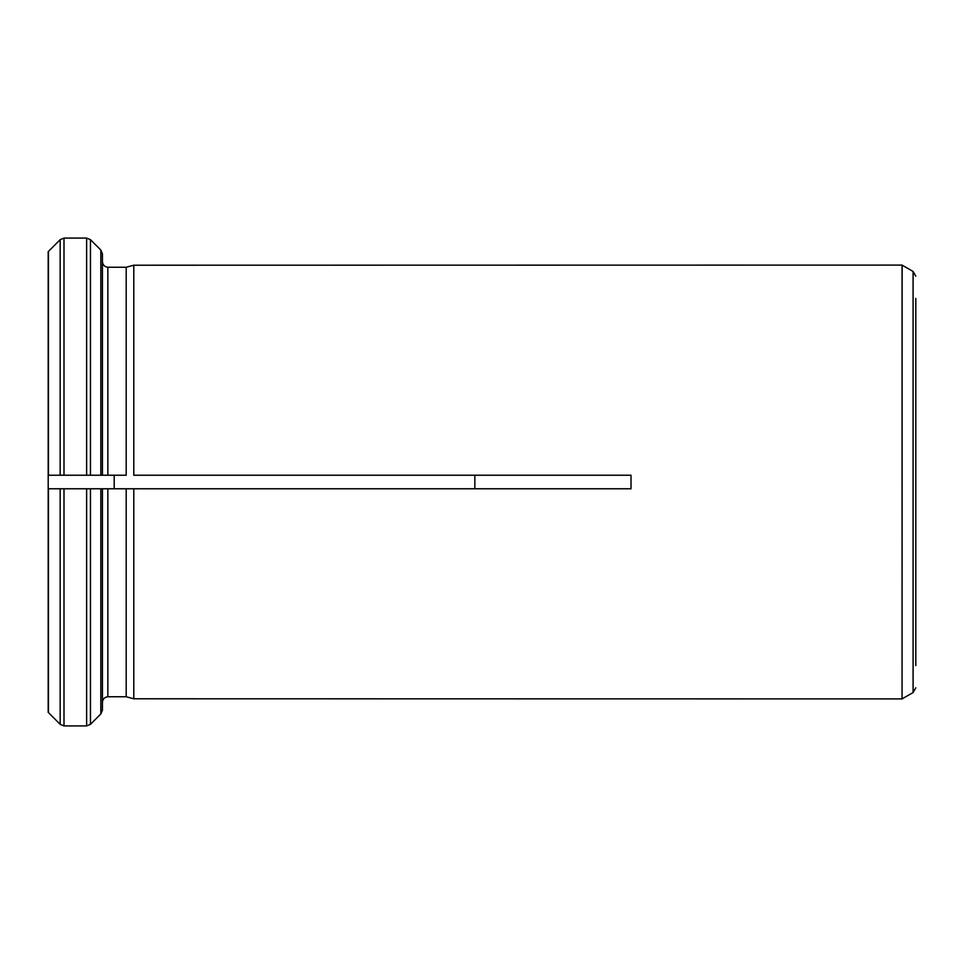 <?xml version="1.0" encoding="UTF-8"?>
<svg xmlns="http://www.w3.org/2000/svg" width="964" height="964" viewBox="0 0 964 964"><rect width="100%" height="100%" fill="white"/><g stroke="black" fill="none" stroke-linecap="round" stroke-linejoin="round"><path stroke-width="1.45" d="M474.842 488.772L474.842 475.228M48.429 488.784L48.429 712.589L60.166 724.326L48.2 712.336L48.2 488.772L631.01 488.772L631.01 475.228L133.791 475.228M114.198 475.228L114.198 488.772M48.2 251.664L48.2 475.228L63.998 475.228L48.2 475.228L48.2 488.772L63.998 488.772L63.998 725.916L86.627 725.916L90.459 724.326L100.834 713.95L102.425 710.106L102.425 702.19C102.811 698.96 104.618 697.153 107.848 696.755L126.2 696.755L133.791 698.792L902.063 698.9L902.063 265.1L133.791 265.208L133.791 475.216M133.791 488.772L133.791 698.792L126.2 696.755L126.2 488.772L133.791 488.772M48.429 475.216L48.429 251.411L60.166 239.675L63.998 238.084L86.627 238.084L90.459 239.675L100.834 250.05L102.425 253.893L102.425 261.81C102.823 265.04 104.63 266.847 107.848 267.245L126.2 267.245L133.791 265.208L126.2 267.245L126.2 475.216M86.627 725.916L86.627 488.772L102.425 488.772L102.425 702.19C102.811 698.96 104.618 697.153 107.848 696.755L107.848 488.772M90.459 488.772L90.459 724.326L100.834 713.95L100.834 488.772M60.166 488.772L60.166 724.326L63.998 725.916M102.425 261.81C102.823 265.04 104.63 266.847 107.848 267.245L126.2 267.245M102.425 475.228L86.627 475.228L86.627 238.084L63.998 238.084L63.998 475.228L126.2 475.228M102.425 253.893L102.425 475.216M48.429 251.411L60.166 239.675L60.166 475.228M90.459 475.228L90.459 239.675L100.834 250.05L100.834 475.228M915.8 298.466L915.8 665.534M107.848 267.245L107.848 475.216M902.147 698.852L913.089 692.538L913.089 271.462L902.147 265.148L902.063 698.9M913.089 692.538L915.8 687.838M913.089 271.462L915.8 276.162"/></g></svg>
